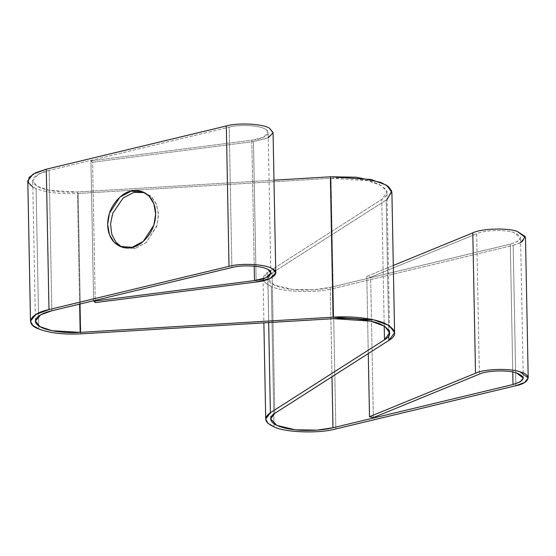 <?xml version="1.0" encoding="UTF-8"?>
<svg xmlns="http://www.w3.org/2000/svg" width="556" height="556" viewBox="0 0 556 556"><rect width="100%" height="100%" fill="white"/><g stroke="black" fill="none" stroke-linecap="round" stroke-linejoin="round"><path stroke-width="0.42" stroke-dasharray="2.78 2.08" d="M27.8 180.804L30.128 185.092L36.098 188.602C46.794 192.689 60.812 194.315 78.139 193.495L331.035 178.295L333.732 318.671L331.035 178.295L368.148 180.776L382.139 185.961L386.969 192.397L381.784 199.409L267.7 272.364L268.659 322.584L267.7 272.364L263.03 278.681L265.268 282.886L271.328 286.479L274.018 426.855L271.328 286.479C282.49 292.178 316.489 293.332 333.148 288.571L335.845 428.947L333.148 288.571L513.181 245.328L521.973 242.069L525.503 237.6M520.68 242.77L513.181 245.328L515.878 385.704L513.181 245.328L333.148 288.571C316.489 293.332 282.49 292.178 271.328 286.479C261.744 282.121 260.535 277.423 267.7 272.364L381.784 199.409L384.21 325.955L381.784 199.409C389.923 194.642 388.575 189.415 377.753 183.73C366.057 178.719 345.04 177.288 331.035 178.295L78.139 193.495L80.835 333.864L78.139 193.495C60.812 194.315 46.794 192.689 36.098 188.602L38.795 328.978L36.098 188.602L32.846 187.018M268.242 137.735L253.46 141.606L92.574 162.241L95.271 302.617L92.574 162.241L90.92 160.83L251.805 140.195L254.224 266.136L251.805 140.195C264.781 139.021 272.801 132.509 265.337 129.207C260.507 125.427 239.08 124.217 229.183 127.164L49.157 170.407L51.854 310.783L49.157 170.407C38.83 172.541 27.272 178.962 35.521 185.12C43.486 191.327 65.643 192.981 77.472 191.987L273.983 180.186L77.472 191.987L79.619 304.111L77.472 191.987L49.408 190.354L37.308 186.288L32.721 180.714L38.023 174.41L49.157 170.407L229.183 127.164L231.88 267.54L229.183 127.164C239.08 124.217 260.507 125.427 265.337 129.207L268.145 132.662L263.342 137.332L251.805 140.195L90.92 160.83L93.616 301.206L90.92 160.83L92.574 162.241L253.46 141.606L256.156 281.982L253.46 141.606L267.304 138.173L273.065 132.564M387.108 199.402L386.184 200.021L388.79 335.748L386.184 200.021L272.099 272.968C265.9 276.304 265.017 283.497 281.781 287.584C298.343 291.747 321.007 289.954 330.278 287.376L331.995 376.766L330.278 287.376L510.311 244.14C522.397 240.414 523.55 236.564 513.779 232.582C505.717 229.419 483.72 230.121 476.666 233.756L479.362 374.132L476.666 233.756L370.657 277.222L366.8 276.339L393.3 265.476L366.8 276.339L368.28 353.567L366.8 276.339L370.657 277.222L373.354 417.598L370.657 277.222L476.666 233.756C483.72 230.121 505.717 229.419 513.779 232.582L520.583 237.697L517.636 241.422L510.311 244.14L512.764 372.027L510.311 244.14L330.278 287.376L314.258 289.759L292.574 289.433L274.205 285.019L267.95 278.584L272.099 272.968L274.796 413.344L272.099 272.968L386.184 200.021L391.897 192.3M132.189 247.295L135.059 248.49L123.168 247.691L121.764 247.031L135.059 248.49L132.189 247.295M144.407 192.605L151.955 197.304L156.695 204.872L158.529 215.241L156.736 226.341L146.159 242.59L135.059 248.49L146.52 242.277L157.126 225.083L158.488 213.615L156.034 203.301L150.759 196.178L144.407 192.605M263.03 278.681L263.878 322.869M389.666 332.766L386.969 192.397M523.279 378.073L520.583 237.697M270.647 418.96L267.95 278.584M35.417 321.09L32.721 180.714M142.996 191.945L145.867 193.14M120.298 246.496L123.168 247.691M270.841 273.038L268.145 132.662"/><path stroke-width="0.83" d="M274.018 426.855L267.964 423.262L265.719 419.057L270.39 412.74L268.659 322.584L270.39 412.74C263.231 417.792 264.441 422.497 274.018 426.855C285.186 432.554 319.186 433.708 335.845 428.947C319.186 433.708 285.186 432.554 274.018 426.855M275.762 272.94L270.001 278.542L256.156 281.982C271.724 280.578 281.35 272.76 272.391 268.798C266.602 264.267 240.887 262.814 229.016 266.345L226.32 125.976L229.016 266.345C240.887 262.814 266.602 264.267 272.391 268.798L275.762 272.94L273.065 132.564L269.695 128.422C263.905 123.891 238.197 122.438 226.32 125.976L46.287 169.212L33.006 174.16L27.8 180.804L30.497 321.18L35.702 314.529L48.984 309.588L46.287 169.212L48.984 309.588C30.017 313.389 24.408 324.051 38.795 328.978L32.825 325.469L30.497 321.18M80.835 333.864C63.502 334.691 49.491 333.065 38.795 328.978C49.491 333.065 63.502 334.691 80.835 333.864L333.732 318.671C347.736 317.664 368.753 319.095 380.443 324.106C391.271 329.784 392.619 335.018 384.481 339.785L389.666 332.766L384.835 326.33L370.845 321.153L333.732 318.671L80.835 333.864M384.21 325.955L384.481 339.785L270.39 412.74L384.481 339.785L384.21 325.955M475.505 373.25C483.963 368.885 510.359 368.044 520.041 371.839L528.2 377.976L524.669 382.445L515.878 385.704C529.833 383.035 532.3 374.813 520.041 371.839C510.359 368.044 483.963 368.885 475.505 373.25L369.497 416.715L368.28 353.567L369.497 416.715L373.354 417.598L369.497 416.715L475.505 373.25L472.808 232.874L475.505 373.25M528.2 377.976L525.503 237.6L517.344 231.463C507.67 227.675 481.267 228.509 472.808 232.874L393.3 265.476L472.808 232.874C481.267 228.509 507.67 227.675 517.344 231.463L525.316 236.62L520.68 242.77M513.007 384.509L520.333 381.798L523.279 378.073L516.475 372.958C508.413 369.796 486.417 370.491 479.362 374.132C486.417 370.491 508.413 369.796 516.475 372.958C526.247 376.933 525.086 380.79 513.007 384.509L332.974 427.752L331.995 376.766L332.974 427.752C323.703 430.323 301.039 432.123 284.477 427.96C267.714 423.874 268.597 416.68 274.796 413.344L270.647 418.96L276.902 425.396L295.271 429.809L316.955 430.135L332.974 427.752L513.007 384.509L512.764 372.027L513.007 384.509M333.065 317.17L373.882 319.895L389.276 325.594L394.586 332.676L388.88 340.397L388.79 335.748L388.88 340.397C397.832 335.143 396.358 329.395 384.446 323.147C371.589 317.636 348.466 316.058 333.065 317.17L80.168 332.363L79.619 304.111L80.168 332.363C68.339 333.357 46.183 331.703 38.218 325.496C29.968 319.339 41.519 312.917 51.854 310.783L40.72 314.786L35.417 321.09L39.997 326.664L52.097 330.73L80.168 332.363L333.065 317.17L330.368 176.794L333.065 317.17M394.586 332.676L391.897 192.3L386.58 185.218L371.186 179.525L330.368 176.794L273.983 180.186L330.368 176.794L356.354 177.211L380.895 182.424L388.512 186.601L391.751 191.174L387.108 199.402M132.189 247.295L143.295 241.394L153.873 225.152L155.659 214.046L153.831 203.684L149.084 196.108L142.996 191.945L131.112 191.146L120.006 197.053L109.428 213.295L107.642 224.402L109.469 234.764L114.216 242.34L120.298 246.496L132.189 247.295C125.19 250.11 108.371 245.689 107.649 224.985C107.572 204.128 124.064 191.709 131.112 191.146C138.11 188.331 154.929 192.758 155.652 213.455C155.722 234.312 139.229 246.739 132.189 247.295M121.764 247.031L115.989 242.312L111.791 234.361L110.54 224.012L112.701 213.302L123.217 197.95L133.982 192.341L144.407 192.605L133.982 192.341L123.217 197.95L112.701 213.302L110.54 224.012L111.791 234.361L115.989 242.312L121.764 247.031M95.271 302.617L93.61 300.754L95.271 302.617L256.156 281.982L95.271 302.617M254.502 280.571L93.616 301.206L254.502 280.571L266.039 277.708L270.841 273.038L268.027 269.584C275.498 272.885 267.478 279.397 254.502 280.571L254.224 266.136L254.502 280.571M229.016 266.345L48.984 309.588L229.016 266.345M335.845 428.947L515.878 385.704L335.845 428.947M373.354 417.598L479.362 374.132L373.354 417.598M274.796 413.344L388.88 340.397L274.796 413.344M51.854 310.783L231.88 267.54C241.777 264.593 263.203 265.803 268.027 269.584C263.203 265.803 241.777 264.593 231.88 267.54L51.854 310.783M32.846 187.018L28.168 182.486L29.107 177.385L35.786 172.701L46.287 169.212L226.32 125.976C238.197 122.438 263.905 123.891 269.695 128.422L273.059 132.849L268.242 137.735M263.878 322.869L265.719 419.057"/></g></svg>
